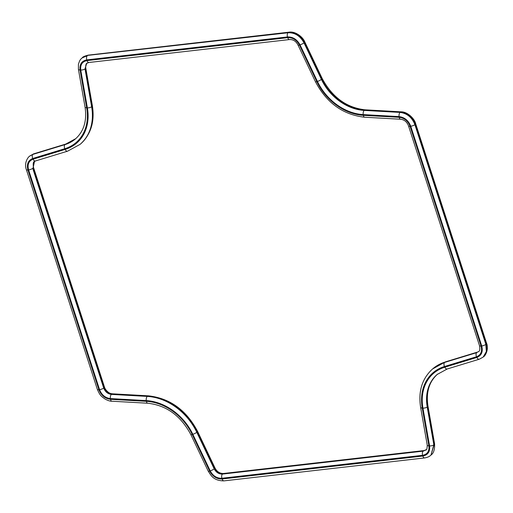 <?xml version="1.0" encoding="UTF-8"?>
<svg xmlns="http://www.w3.org/2000/svg" width="513" height="513" viewBox="0 0 513 513"><rect width="100%" height="100%" fill="white"/><g stroke="black" fill="none" stroke-linecap="round" stroke-linejoin="round"><path stroke-width="0.77" d="M80.746 70.037C80.182 64.702 82.272 61.56 87.018 60.605L287.722 37.661C292.718 37.5 296.617 39.956 299.419 45.035L316.81 81.618A49.71 39.065 -130.5 0 0 363.351 115.322L399.229 117.33C404.372 118.009 407.995 120.997 410.079 126.294L481.047 346.019C482.412 351.392 480.912 354.964 476.551 356.734L444.482 366.506A49.71 39.065 -130.5 0 0 422.257 408.079L428.887 445.887C429.452 451.216 427.361 454.358 422.616 455.313L221.911 478.257C216.916 478.424 213.017 475.961 210.215 470.883L192.824 434.306A49.71 39.065 -130.5 0 0 146.282 400.595L110.404 398.588C105.261 397.908 101.638 394.92 99.554 389.63L28.587 169.899C27.221 164.532 28.722 160.96 33.082 159.19L65.151 149.411A49.71 39.065 -130.5 0 0 87.377 107.845L80.746 70.037A3.181 1.18 -9.9 0 0 85.004 68.909L86.524 63.625M300.034 44.849C297.033 39.405 292.846 36.763 287.485 36.936L86.78 59.88C81.695 60.906 79.451 64.272 80.054 69.999L86.684 107.807A48.915 38.443 49.5 0 1 64.818 148.712L32.749 158.485C28.074 160.383 26.464 164.211 27.92 169.976L98.894 389.707C101.125 395.382 105.011 398.582 110.532 399.319L146.41 401.326A48.915 38.443 49.5 0 1 192.202 434.492L209.599 471.075C212.6 476.519 216.787 479.155 222.148 478.982L422.853 456.038C427.938 455.018 430.183 451.645 429.58 445.925L422.949 408.117A48.915 38.443 49.5 0 1 444.816 367.212L476.885 357.439C481.56 355.541 483.169 351.706 481.713 345.942L410.74 126.217C408.508 120.542 404.622 117.336 399.101 116.605L363.223 114.598A48.915 38.443 49.5 0 1 317.432 81.426L300.034 44.849A3.181 0.635 154.6 0 0 303.997 42.816L304.376 42.502C300.547 35.57 295.231 32.216 288.421 32.441L87.717 55.385L82.42 57.629C82.856 56.815 84.812 55.981 88.287 55.122A3.181 1.738 83.5 0 0 87.717 55.385L288.043 32.761C294.866 32.543 300.182 35.897 303.997 42.816L321.394 79.4A45.734 35.942 -130.5 0 0 364.211 110.41L364.583 110.09A45.734 35.942 49.5 0 1 321.766 79.079L304.376 42.502A3.181 0.635 -25.4 0 0 304.78 41.886L322.17 78.463A3.181 0.635 -25.4 0 1 321.766 79.079L321.394 79.4A3.181 0.635 -25.4 0 1 317.432 81.426M287.485 36.936A3.181 1.738 83.5 0 1 288.043 32.761L288.421 32.441A3.181 1.738 -96.5 0 1 288.992 32.178C295.308 31.043 302.888 36.974 304.78 41.886M80.054 69.999A3.181 1.18 -9.9 0 1 78.418 69.268L78.425 64.324C80.137 58.706 81.035 59.213 82.048 57.95L87.345 55.705A3.181 1.738 83.5 0 0 86.78 59.88M27.92 169.976A3.181 0.923 -17.9 0 1 26.394 169.681C23.97 163.512 27.516 157.664 29.491 156.247L32.903 154.394L64.978 144.615A45.734 35.942 -130.5 0 0 75.43 138.933C83.882 131.366 87.088 120.754 85.049 107.076A3.181 1.18 -9.9 0 0 86.684 107.807M64.818 148.712A3.181 1.86 73 0 1 64.978 144.615L33.281 154.073L29.485 156.253M75.616 138.773A45.734 35.942 49.5 0 1 65.35 144.3A3.181 1.86 73 0 1 65.76 144.07L75.802 138.613M32.749 158.485A3.181 1.86 73 0 1 32.903 154.394L33.281 154.073A3.181 1.86 73 0 1 33.691 153.842L65.76 144.07M444.816 367.212A3.181 1.86 73 0 0 447.24 368.975L437.198 374.432A45.734 35.942 -130.5 0 0 427.207 406.995L433.838 444.803L430.958 455.095L434.21 444.482L427.579 406.674A45.734 35.942 49.5 0 1 437.384 374.278M429.58 445.925A3.181 1.18 -9.9 0 0 433.838 444.803L434.21 444.482A3.181 1.18 -9.9 0 0 434.582 443.777C434.851 449.503 433.645 453.274 430.958 455.095M422.949 408.117A3.181 1.18 -9.9 0 0 427.207 406.995L427.579 406.674A3.181 1.18 -9.9 0 0 427.951 405.969L434.582 443.777M363.223 114.598A3.181 1.571 -86.8 0 1 364.211 110.41L400.089 112.418C407.11 113.347 412.042 117.419 414.882 124.633L485.856 344.364L486.337 351.572L483.137 357.112L479.309 359.203A3.181 1.86 73 0 1 476.885 357.439M481.713 345.942A3.181 0.923 -17.9 0 0 485.856 344.364L486.228 344.043L415.261 124.319C412.407 117.092 407.476 113.02 400.461 112.097L364.583 110.09A3.181 1.571 -86.8 0 1 365.269 109.827L401.147 111.834A3.181 1.571 -86.8 0 0 400.461 112.097L400.089 112.418A3.181 1.571 -86.8 0 0 399.101 116.605M483.502 356.798L486.715 351.238L486.228 344.043A3.181 0.923 -17.9 0 0 486.606 343.37C488.934 348.789 485.555 355.855 483.502 356.798L483.137 357.112M410.74 126.217A3.181 0.923 -17.9 0 0 414.882 124.633L415.261 124.319A3.181 0.923 -17.9 0 0 415.639 123.639L486.606 343.37M87.018 60.605A3.181 1.738 83.5 0 0 88.871 62.49L86.691 63.394L85.004 68.909L91.635 106.723L92.007 106.403L85.376 68.595A3.181 1.18 -9.9 0 0 85.748 67.889L92.378 105.697C94.873 121.722 90.897 134.509 80.451 144.057A52.89 41.566 -130.5 0 0 92.007 106.403A3.181 1.18 -9.9 0 0 92.378 105.697M80.265 144.217A52.89 41.566 -130.5 0 0 80.451 144.057L80.079 144.377A52.89 41.566 49.5 0 0 91.635 106.723A3.181 1.18 -9.9 0 1 87.377 107.845M28.587 169.899A3.181 0.923 -17.9 0 0 32.729 168.322L103.697 388.052L104.075 387.732L33.101 168.001A3.181 0.923 -17.9 0 0 33.48 167.328C32.883 163.737 33.23 161.749 34.518 161.371L33.101 168.001L33.973 161.916M99.554 389.63A3.181 0.923 -17.9 0 0 103.697 388.052C105.178 391.804 107.743 393.92 111.392 394.401L111.763 394.08C108.115 393.599 105.55 391.477 104.075 387.732A3.181 0.923 -17.9 0 0 104.453 387.052C104.896 388.687 106.108 390.367 108.102 392.099C109.128 393.029 110.577 393.599 112.456 393.817L148.328 395.824C169.925 398.242 186.334 410.086 197.563 431.343A3.181 0.635 154.6 0 1 197.159 431.959A52.89 41.566 -130.5 0 0 147.641 396.087L111.763 394.08A3.181 1.571 -86.8 0 1 112.456 393.817M110.404 398.588A3.181 1.571 -86.8 0 1 111.392 394.401L147.269 396.408L147.641 396.087A3.181 1.571 -86.8 0 1 148.328 395.824M146.282 400.595A3.181 1.571 -86.8 0 1 147.269 396.408A52.89 41.566 49.5 0 1 196.787 432.279L197.159 431.959L214.556 468.536L214.178 468.856C216.165 472.454 218.929 474.198 222.475 474.083L222.847 473.762C219.301 473.877 216.537 472.133 214.556 468.536A3.181 0.635 154.6 0 0 214.96 467.92C216.89 471.665 219.711 473.531 223.424 473.499A3.181 1.738 83.5 0 0 222.847 473.762L423.18 451.139L425.937 449.972C426.701 450.17 427.137 448.567 427.252 445.156A3.181 1.18 -9.9 0 0 428.887 445.887M192.824 434.306A3.181 0.635 -25.4 0 0 196.787 432.279L214.178 468.856A3.181 0.635 -25.4 0 1 210.215 470.883M221.911 478.257A3.181 1.738 -96.5 0 1 222.475 474.083L423.18 451.139A3.181 1.738 83.5 0 0 422.616 455.313M426.111 449.811L423.552 450.818A3.181 1.738 83.5 0 1 424.129 450.555L426.309 449.651M422.257 408.079A3.181 1.18 -9.9 0 1 420.622 407.348C418.127 391.323 422.103 378.536 432.549 368.988A52.89 41.566 49.5 0 1 444.636 362.415L445.015 362.095A52.89 41.566 -130.5 0 0 432.921 368.667A52.89 41.566 -130.5 0 0 432.735 368.828M444.482 366.506A3.181 1.86 73 0 1 444.636 362.415L476.712 352.643L445.015 362.095A3.181 1.86 73 0 1 445.425 361.87L477.494 352.091A3.181 1.86 73 0 0 477.084 352.322L478.648 351.527M476.551 356.734A3.181 1.86 73 0 1 476.712 352.643L477.494 352.091M410.079 126.294A3.181 0.923 -17.9 0 1 408.547 125.993L479.52 345.717A3.181 0.923 -17.9 0 0 481.047 346.019M408.547 125.993C407.072 121.959 404.404 119.709 400.544 119.234A3.181 1.571 -86.8 0 1 399.229 117.33M33.082 159.19A3.181 1.86 73 0 0 35.506 160.954L67.575 151.181L80.079 144.377M400.544 119.234L364.672 117.227A3.181 1.571 -86.8 0 1 363.351 115.322M65.151 149.411A3.181 1.86 73 0 0 67.575 151.181M364.672 117.227C343.075 114.803 326.666 102.959 315.437 81.702A3.181 0.635 -25.4 0 0 316.81 81.618M315.437 81.702L298.04 45.125A3.181 0.635 -25.4 0 0 299.419 45.035M298.04 45.125C296.142 41.303 293.321 39.443 289.576 39.546A3.181 1.738 -96.5 0 1 287.722 37.661M209.599 471.075A3.181 0.635 154.6 0 1 208.22 471.158L190.83 434.582A3.181 0.635 -25.4 0 0 192.202 434.492M222.148 478.982A3.181 1.738 83.5 0 0 224.008 480.867L424.713 457.923C427.419 457.436 429.381 456.602 430.58 455.416M190.83 434.582C180.768 415.754 166.398 405.302 147.731 403.224A3.181 1.571 -86.8 0 1 146.41 401.326M422.853 456.038A3.181 1.738 83.5 0 0 424.713 457.923M147.731 403.224L111.853 401.217A3.181 1.571 -86.8 0 1 110.532 399.319M111.853 401.217C110.019 401.262 107.711 400.512 104.928 398.967C101.798 396.517 100.298 396.325 97.361 389.405A3.181 0.923 -17.9 0 0 98.894 389.707M82.054 57.943L82.426 57.623M432.549 368.988L445.425 361.87M197.563 431.343L214.96 467.92M223.424 473.499L424.129 450.555M33.48 167.328L104.453 387.052M85.748 67.889C85.588 65.1 86.03 63.497 87.069 63.073M427.951 405.969C425.912 392.298 429.118 381.678 437.57 374.112M415.639 123.639C414.69 118.958 407.585 111.687 401.147 111.834M29.869 155.926L33.691 153.842M365.269 109.827C346.602 107.743 332.232 97.29 322.17 78.463M88.287 55.122L288.992 32.178M420.622 407.348L427.252 445.156M479.52 345.717C480.104 349.308 479.758 351.296 478.482 351.674M34.147 161.691L35.506 160.954M88.871 62.49L289.576 39.546M208.22 471.158C210.689 474.666 212.908 480.835 224.008 480.867M26.394 169.681L97.361 389.405M447.24 368.975L479.309 359.203M78.418 69.268L85.049 107.076"/></g></svg>
